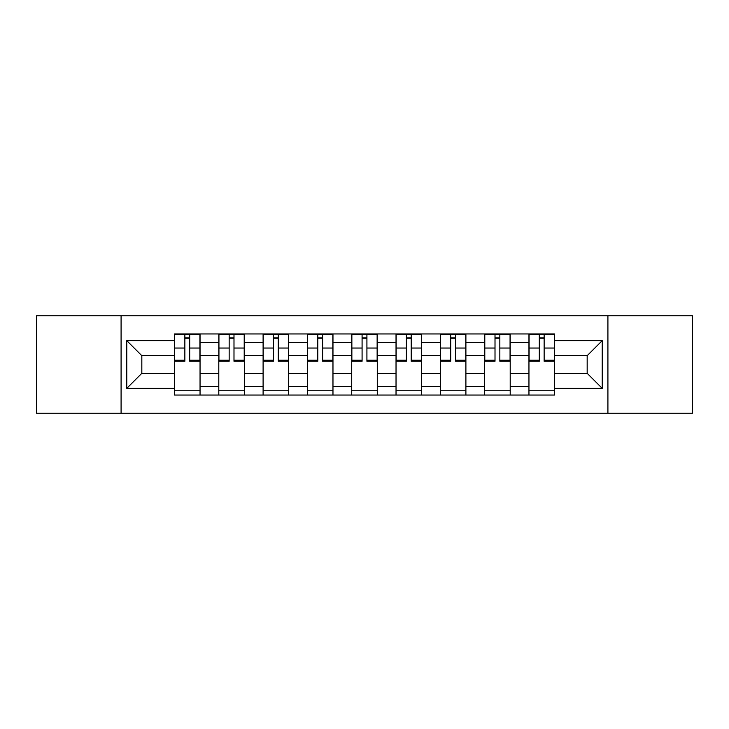<?xml version="1.0" encoding="UTF-8"?>
<svg xmlns="http://www.w3.org/2000/svg" width="729" height="729" viewBox="0 0 729 729"><rect width="100%" height="100%" fill="white"/><g stroke="black" fill="none" stroke-linecap="round" stroke-linejoin="round"><path stroke-width="1.09" d="M607.913 413.206L692.55 413.206L692.55 315.794L36.45 315.794L36.45 413.206L607.913 413.206L607.913 315.794M218.791 395.036L218.791 342.63L200.047 342.63L200.047 395.036M200.047 342.63L200.047 333.964M218.791 342.63L218.791 333.964M244.361 333.964L244.361 395.036M263.105 395.036L263.105 333.964M288.666 333.964L288.666 395.036M307.41 395.036L307.41 333.964M332.971 333.964L332.971 395.036M351.715 395.036L351.715 333.964M377.285 333.964L377.285 395.036M396.029 395.036L396.029 333.964M421.59 333.964L421.59 395.036M440.334 395.036L440.334 333.964M465.895 333.964L465.895 395.036M484.639 395.036L484.639 333.964M510.209 333.964L510.209 395.036M528.953 395.036L528.953 333.964M528.953 373.303L510.209 373.303M484.639 373.303L465.895 373.303M440.334 373.303L421.59 373.303M396.029 373.303L377.285 373.303M351.715 373.303L332.971 373.303M307.41 373.303L288.666 373.303M263.105 373.303L244.361 373.303M218.791 373.303L200.047 373.303M528.953 355.697L510.209 355.697M484.639 355.697L465.895 355.697M440.334 355.697L421.59 355.697M396.029 355.697L377.285 355.697M351.715 355.697L332.971 355.697M307.41 355.697L288.666 355.697M263.105 355.697L244.361 355.697M218.791 355.697L200.047 355.697M141.827 373.303L174.486 373.303L174.486 355.697L141.827 355.697L141.827 373.303L126.773 388.357L126.773 340.643L174.486 340.643L174.486 355.697M554.514 355.697L554.514 373.303L587.173 373.303L587.173 355.697L554.514 355.697L554.514 333.964L174.486 333.964L174.486 340.643M554.514 340.643L602.227 340.643L602.227 388.357L554.514 388.357L554.514 373.303M174.486 373.303L174.486 395.036L554.514 395.036L554.514 388.357M174.486 388.357L126.773 388.357M121.087 413.206L121.087 315.794M200.047 390.771L174.486 390.771M184.856 338.229L189.686 338.229M244.361 390.771L218.791 390.771M229.161 338.229L233.991 338.229M288.666 390.771L263.105 390.771M273.466 338.229L278.296 338.229M332.971 390.771L307.41 390.771M317.78 338.229L322.61 338.229M377.285 390.771L351.715 390.771M362.085 338.229L366.915 338.229M421.59 390.771L396.029 390.771M406.39 338.229L411.22 338.229M465.895 390.771L440.334 390.771M450.704 338.229L455.534 338.229M510.209 390.771L484.639 390.771M495.009 338.229L499.839 338.229M554.514 390.771L528.953 390.771M539.314 338.229L544.144 338.229M126.773 340.643L141.827 355.697M587.173 373.303L602.227 388.357M587.173 355.697L602.227 340.643M189.686 361.238L189.686 334.256L199.91 334.256L199.91 361.238L189.686 361.238M184.856 337.946L189.686 337.946M184.856 334.256L174.632 334.256L174.632 361.238L184.856 361.238L184.856 334.256L189.686 334.256M233.991 361.238L233.991 334.256L244.215 334.256L244.215 361.238L233.991 361.238M229.161 337.946L233.991 337.946M229.161 334.256L218.937 334.256L218.937 361.238L229.161 361.238L229.161 334.256L233.991 334.256M278.296 361.238L278.296 334.256L288.52 334.256L288.52 361.238L278.296 361.238M273.466 337.946L278.296 337.946M273.466 334.256L263.242 334.256L263.242 361.238L273.466 361.238L273.466 334.256L278.296 334.256M322.61 361.238L322.61 334.256L332.834 334.256L332.834 361.238L322.61 361.238M317.78 337.946L322.61 337.946M317.78 334.256L307.556 334.256L307.556 361.238L317.78 361.238L317.78 334.256L322.61 334.256M366.915 361.238L366.915 334.256L377.139 334.256L377.139 361.238L366.915 361.238M362.085 337.946L366.915 337.946M362.085 334.256L351.861 334.256L351.861 361.238L362.085 361.238L362.085 334.256L366.915 334.256M411.22 361.238L411.22 334.256L421.444 334.256L421.444 361.238L411.22 361.238M406.39 337.946L411.22 337.946M406.39 334.256L396.166 334.256L396.166 361.238L406.39 361.238L406.39 334.256L415.484 334.256M455.534 361.238L455.534 334.256L465.758 334.256L465.758 361.238L455.534 361.238M450.704 337.946L455.534 337.946M450.704 334.256L440.48 334.256L440.48 361.238L450.704 361.238L450.704 334.256L455.534 334.256M499.839 361.238L499.839 334.256L510.063 334.256L510.063 361.238L499.839 361.238M495.009 337.946L499.839 337.946M495.009 334.256L484.785 334.256L484.785 361.238L495.009 361.238L495.009 334.256L499.839 334.256M544.144 361.238L544.144 334.256L554.368 334.256L554.368 361.238L544.144 361.238M539.314 337.946L544.144 337.946M539.314 334.256L529.09 334.256L529.09 361.238L539.314 361.238L539.314 334.256L544.144 334.256M484.639 342.63L465.895 342.63M440.334 342.63L421.59 342.63M396.029 342.63L377.285 342.63M351.715 342.63L332.971 342.63M307.41 342.63L288.666 342.63M263.105 342.63L244.361 342.63M528.953 342.63L510.209 342.63M484.639 386.37L465.895 386.37M440.334 386.37L421.59 386.37M396.029 386.37L377.285 386.37M351.715 386.37L332.971 386.37M307.41 386.37L288.666 386.37M263.105 386.37L244.361 386.37M218.791 386.37L200.047 386.37M528.953 386.37L510.209 386.37M189.686 360.254L199.91 360.254M189.686 348.043L199.91 348.043M174.632 360.254L184.856 360.254M174.632 348.043L184.856 348.043M233.991 360.254L244.215 360.254M233.991 348.043L244.215 348.043M218.937 360.254L229.161 360.254M218.937 348.043L229.161 348.043M278.296 360.254L288.52 360.254M278.296 348.043L288.52 348.043M263.242 360.254L273.466 360.254M263.242 348.043L273.466 348.043M322.61 360.254L332.834 360.254M322.61 348.043L332.834 348.043M307.556 360.254L317.78 360.254M307.556 348.043L317.78 348.043M366.915 360.254L377.139 360.254M366.915 348.043L377.139 348.043M351.861 360.254L362.085 360.254M351.861 348.043L362.085 348.043M411.22 360.254L421.444 360.254M411.22 348.043L421.444 348.043M396.166 360.254L406.39 360.254M396.166 348.043L406.39 348.043M455.534 360.254L465.758 360.254M455.534 348.043L465.758 348.043M440.48 360.254L450.704 360.254M440.48 348.043L450.704 348.043M499.839 360.254L510.063 360.254M499.839 348.043L510.063 348.043M484.785 360.254L495.009 360.254M484.785 348.043L495.009 348.043M544.144 360.254L554.368 360.254M544.144 348.043L554.368 348.043M529.09 360.254L539.314 360.254M529.09 348.043L539.314 348.043"/></g></svg>

